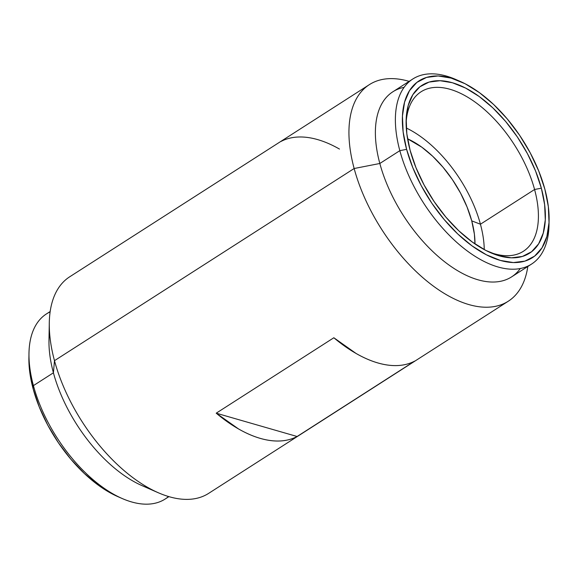 <?xml version="1.0" encoding="UTF-8"?>
<svg xmlns="http://www.w3.org/2000/svg" width="578" height="578" viewBox="0 0 578 578"><rect width="100%" height="100%" fill="white"/><g stroke="black" fill="none" stroke-linecap="round" stroke-linejoin="round"><path stroke-width="0.87" d="M168.523 496.531A109.95 57.937 -122.7 0 1 122.117 498.496A109.95 57.937 -122.7 0 1 33.416 385.62L33.134 388.821A105.023 55.343 57.3 0 0 117.854 496.632A105.023 55.343 57.3 0 0 119.957 497.514M534.578 189.505A94.741 49.925 57.3 0 0 462.638 94.38A94.741 49.925 57.3 0 0 406.103 123.389A94.741 49.925 -122.7 0 1 421.066 91.772A94.741 49.925 -122.7 0 1 483.605 108.794A94.741 49.925 -122.7 0 1 534.578 189.505L480.434 224.221L471.742 220.868A80.154 42.237 -122.7 0 1 474.979 243.93L474.394 234.148L471.742 220.868L480.434 224.221A94.741 49.925 57.3 0 0 406.276 127.998A94.741 49.925 57.3 0 1 480.434 224.221L534.578 189.505A94.741 49.925 -122.7 0 1 523.35 251.286A94.741 49.925 -122.7 0 1 488.367 251.69A94.741 49.925 57.3 0 0 534.578 189.505L541.348 188.175L534.578 189.505M410.127 150.352A99.676 52.526 -122.7 0 1 406.11 121.012A99.676 52.526 -122.7 0 1 464.546 87.538A99.676 52.526 -122.7 0 1 541.348 188.175L535.531 170.936L527.418 153.625L517.324 136.921L505.627 121.452L492.781 107.826L479.278 96.562L465.637 88.087L452.393 82.741L440.039 80.71L429.057 82.083L419.874 86.816L412.837 94.705L408.213 105.471L406.19 118.678L406.833 133.836L410.127 150.352L415.943 167.598L424.057 184.902L434.157 201.606L445.855 217.075L458.701 230.701L472.197 241.965L485.838 250.44L499.081 255.794L511.436 257.817L522.418 256.444L531.601 251.719L538.638 243.822L543.262 233.064L545.292 219.85L544.642 204.691L541.348 188.175A99.676 52.526 -122.7 0 1 490.534 252.68A99.676 52.526 -122.7 0 1 410.127 150.352M549.028 222.378A109.95 57.937 -122.7 0 1 531.558 264.088A109.95 57.937 -122.7 0 1 458.983 244.328A109.95 57.937 -122.7 0 1 399.832 150.663A109.95 57.937 57.3 0 0 484.552 261.675A109.95 57.937 57.3 0 0 549.013 224.755L549.1 220.102A105.023 55.343 -122.7 0 1 487.529 255.375A105.023 55.343 -122.7 0 1 406.609 149.341L399.832 150.663L379.833 163.487L354.148 168.516A128.656 67.799 57.3 0 0 447.805 295.51A128.656 67.799 57.3 0 0 527.815 266.487A128.656 67.799 -122.7 0 1 508.279 301.232A128.656 67.799 -122.7 0 1 423.356 278.112A128.656 67.799 -122.7 0 1 354.148 168.516L54.484 360.672L53.414 372.803L33.416 385.62A109.95 57.937 57.3 0 0 92.567 479.285A109.95 57.937 57.3 0 0 165.142 499.045L168.884 496.647M520.301 268.532A109.95 57.937 -122.7 0 1 446.852 263.474A109.95 57.937 -122.7 0 1 379.833 163.487L399.832 150.663L406.609 149.341A105.023 55.343 -122.7 0 1 460.146 81.382A105.023 55.343 -122.7 0 1 544.866 189.194L548.341 206.592L549.021 222.559L546.882 236.481L542.012 247.818L534.599 256.133L524.918 261.119L513.351 262.564L500.338 260.432L486.38 254.79L472.009 245.867L457.783 233.996L444.251 219.64L431.925 203.34L421.283 185.74L412.735 167.504L406.609 149.341L403.141 131.936L402.454 115.968L404.593 102.046L409.462 90.71L416.882 82.394L426.557 77.416L438.124 75.964L451.136 78.102L465.102 83.738L479.465 92.668L493.691 104.531L507.224 118.895L519.55 135.187L530.192 152.787L538.739 171.023L544.866 189.194A105.023 55.343 -122.7 0 1 549.1 220.102M484.256 249.609A94.741 49.925 57.3 0 0 480.434 224.221A94.741 49.925 57.3 0 1 484.256 249.609M149.789 488.576A109.95 57.937 -122.7 0 1 53.414 372.803A109.95 57.937 57.3 0 0 142.116 485.672A109.95 57.937 57.3 0 0 149.789 488.576M142.116 485.672L158.271 492.745A128.656 67.799 -122.7 0 1 54.484 360.672A128.656 67.799 57.3 0 0 123.692 470.261A128.656 67.799 57.3 0 0 208.615 493.388L508.279 301.232M412.858 78.969A109.95 57.937 -122.7 0 1 458.029 80.487A109.95 57.937 57.3 0 0 455.883 79.518A109.95 57.937 57.3 0 0 399.832 150.663A109.95 57.937 -122.7 0 1 412.858 78.969L392.859 91.794A109.95 57.937 57.3 0 0 379.833 163.487A109.95 57.937 57.3 0 0 438.984 257.152A109.95 57.937 57.3 0 0 511.566 276.905L531.558 264.088M333.846 337.754A128.656 67.799 57.3 0 0 414.737 361.077L297.106 436.498A128.656 67.799 -122.7 0 1 216.215 413.183L333.846 337.754L216.215 413.183L297.106 436.498C292.1 439.164 286.478 440.653 280.258 440.971C274.03 441.296 267.383 440.436 260.317 438.399C253.258 436.368 245.99 433.211 238.526 428.941L216.215 413.183L297.106 436.498L414.737 361.077C409.73 363.735 404.109 365.224 397.888 365.549C391.66 365.867 385.013 365.007 377.947 362.977C370.888 360.939 363.62 357.782 356.156 353.519L333.846 337.754M369.385 84.626L69.721 276.783A128.656 67.799 57.3 0 0 54.484 360.672L354.148 168.516A128.656 67.799 -122.7 0 1 369.385 84.626A128.656 67.799 -122.7 0 1 409.116 81.368A128.656 67.799 57.3 0 0 354.148 168.516L379.833 163.487A109.95 57.937 -122.7 0 1 404.116 87.343M54.484 360.672A128.656 67.799 -122.7 0 1 49.296 322.799L48.978 340.435A109.95 57.937 57.3 0 0 53.414 372.803L54.484 360.672M50.185 311.528L46.442 313.926A109.95 57.937 57.3 0 0 33.416 385.62L53.414 372.803A109.95 57.937 -122.7 0 1 49.542 332.249M118.179 496.777L112.898 494.277L98.535 485.347L84.309 473.476L70.776 459.12L58.45 442.827L47.808 425.227L39.261 406.991L33.134 388.821L29.659 371.416L28.9 357.717M407.569 138.799L421.824 147.195L432.684 156.255L443.015 167.215L452.422 179.65L460.543 193.081L467.067 207.003L471.742 220.868A80.154 42.237 -122.7 0 0 407.569 138.799M280.894 141.509C285.9 138.85 291.522 137.362 297.742 137.037C303.97 136.719 310.617 137.571 317.683 139.609C324.742 141.646 332.01 144.796 339.474 149.066M28.987 353.259L28.9 357.905A105.023 55.343 57.3 0 0 33.134 388.821L33.416 385.62A109.95 57.937 -122.7 0 1 28.987 353.259A109.95 57.937 -122.7 0 1 50.127 311.903M122.117 498.496L117.854 496.632M455.883 79.518L460.146 81.382"/></g></svg>
